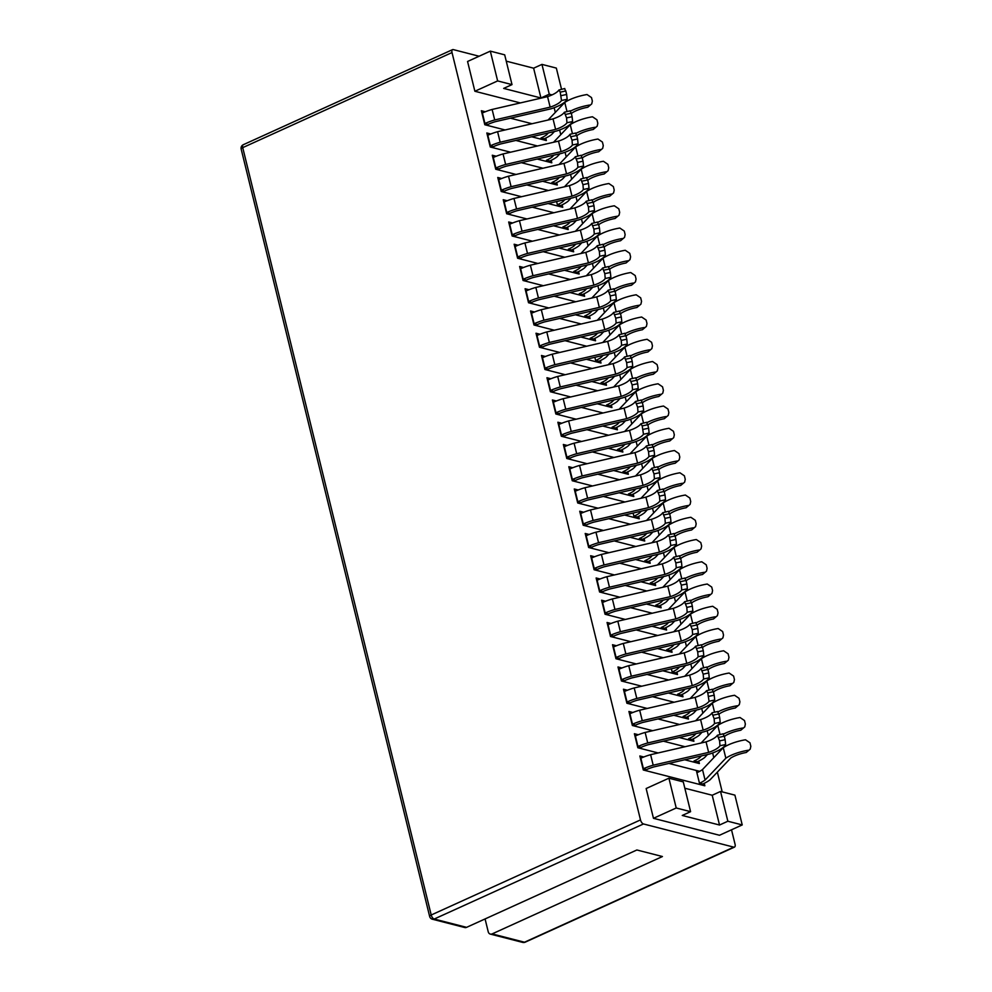 <?xml version="1.0" encoding="UTF-8"?>
<svg xmlns="http://www.w3.org/2000/svg" width="992" height="992" viewBox="0 0 992 992"><rect width="100%" height="100%" fill="white"/><g stroke="black" fill="none" stroke-linecap="round" stroke-linejoin="round"><path stroke-width="1.49" d="M479.111 56.234L453.282 49.6A3.807 1.835 65.6 0 0 452.563 49.637A3.807 1.835 65.6 0 0 452.017 52.551L640.497 819.913A3.807 1.835 65.6 0 0 643.486 823.968L733.77 847.143A3.807 1.835 65.6 0 0 734.489 847.094A3.807 1.835 65.6 0 0 735.047 844.18L731.513 829.796M485.076 918.939L488.225 931.786A3.807 3.1 -75.6 0 0 490.321 934.092A3.807 3.1 -75.6 0 0 492.119 933.906L662.433 856.53L636.876 849.983L466.575 927.346A3.807 3.1 104.4 0 1 464.764 927.532L432.4 919.224A3.807 3.1 -75.6 0 0 434.198 919.038L466.575 927.346M497.637 80.922L512.008 84.618L504.692 54.833L490.321 51.138L497.637 80.922L474.883 91.264L520.341 102.92M676.222 807.984L690.593 811.667L683.277 781.894L668.906 778.199L676.222 807.984L653.468 818.313L719.485 835.264L742.227 824.922L734.911 795.138L720.539 791.455L712.206 795.249L719.522 825.022L727.855 821.24L742.227 824.922M722.201 791.876L717.352 772.136M713.794 757.665L712.64 752.965M708.325 735.407L707.172 730.72M702.857 713.161L701.704 708.474M697.401 690.916L696.248 686.216M691.932 668.658L690.779 663.97M686.464 646.412L685.311 641.725M680.996 624.166L679.855 619.467M675.54 601.908L674.386 597.221M670.071 579.663L668.918 574.976M664.603 557.417L663.45 552.718M659.147 535.159L657.994 530.472M653.678 512.914L652.525 508.226M648.21 490.668L647.057 485.968M642.742 468.41L641.588 463.723M637.286 446.164L636.132 441.477M631.817 423.919L630.664 419.219M626.349 401.661L625.196 396.974M620.88 379.415L619.727 374.728M615.424 357.17L614.271 352.47M609.956 334.912L608.803 330.224M604.488 312.666L603.334 307.979M599.019 290.42L597.878 285.721M593.563 268.162L592.41 263.475M588.095 245.917L586.942 241.23M582.626 223.671L581.473 218.972M577.17 201.413L576.017 196.726M571.702 179.168L570.549 174.48M566.234 156.922L565.08 152.222M560.765 134.664L559.612 129.977M555.309 112.418L554.156 107.731M658.142 752.953L637.831 747.745L634.384 733.72L638.327 734.737M663.437 741.185L685.05 746.728M698.765 761.075L699.372 763.542L684.716 759.773M652.674 730.707L632.363 725.487L628.928 711.475L632.859 712.492M657.969 718.927L679.582 724.482M693.309 738.829L693.904 741.284L679.247 737.527M647.206 708.449L626.894 703.241L623.46 689.229L627.403 690.234M652.513 696.682L674.114 702.224M687.84 716.584L688.448 719.039L673.779 715.269M641.737 686.204L621.438 680.996L617.991 666.971L621.934 667.988M647.044 674.436L668.658 679.979M682.372 694.326L682.98 696.793L668.323 693.024M636.281 663.958L615.97 658.738L612.523 644.726L616.466 645.742M641.576 652.178L663.189 657.733M676.904 672.08L677.511 674.535L662.854 670.778M630.813 641.7L610.502 636.492L607.067 622.48L610.998 623.484M636.108 629.932L657.721 635.475M671.448 649.822L672.043 652.29L657.386 648.52M625.344 619.454L605.046 614.246L601.598 600.222L605.542 601.239M630.652 607.687L652.252 613.23M665.979 627.576L666.587 630.044L651.918 626.274M619.876 597.209L599.577 591.988L596.13 577.976L600.073 578.993M625.183 585.429L646.796 590.984M660.511 605.331L661.118 607.786L646.462 604.029M614.42 574.951L594.109 569.743L590.662 555.731L594.605 556.735M619.715 563.183L641.328 568.726M655.042 583.073L655.65 585.54L640.993 581.771M608.952 552.705L588.64 547.497L585.206 533.473L589.149 534.49M614.259 540.938L635.86 546.48M649.586 560.827L650.182 563.295L635.525 559.525M603.483 530.46L583.184 525.239L579.737 511.227L583.68 512.244M608.79 518.68L630.391 524.235M644.118 538.582L644.726 541.037L630.069 537.28M598.027 508.202L577.716 502.994L574.269 488.982L578.212 489.986M603.322 496.434L624.935 501.977M638.65 516.324L639.257 518.791L624.6 515.022M592.559 485.956L572.248 480.748L568.813 466.724L572.744 467.74M597.854 474.188L619.467 479.731M633.181 494.078L633.789 496.546L619.132 492.776M587.09 463.71L566.779 458.49L563.344 444.478L567.288 445.495M592.398 451.93L613.998 457.486M627.725 471.832L628.32 474.288L613.664 470.53M581.622 441.452L561.323 436.244L557.876 422.232L561.819 423.237M586.929 429.685L608.542 435.228M622.257 449.574L622.864 452.042L608.208 448.272M576.166 419.207L555.855 413.999L552.408 399.974L556.351 400.991M581.461 407.439L603.074 412.982M616.788 427.329L617.396 429.796L602.739 426.027M570.698 396.961L550.386 391.741L546.952 377.729L550.882 378.746M575.992 385.181L597.606 390.736M611.332 405.083L611.928 407.538L597.271 403.781M565.229 374.703L544.918 369.495L541.483 355.483L545.426 356.488M570.536 362.936L592.137 368.478M605.864 382.825L606.472 385.293L591.802 381.523M559.761 352.458L539.462 347.25L536.015 333.225L539.958 334.242M565.068 340.69L586.681 346.233M600.396 360.58L601.003 363.047L586.346 359.278M554.305 330.212L533.994 324.992L530.546 310.98L534.49 311.996M559.6 318.432L581.213 323.987M594.927 338.334L595.535 340.789L580.878 337.032M548.836 307.954L528.525 302.746L525.09 288.734L529.034 289.738M554.131 296.186L575.744 301.729M589.471 316.076L590.066 318.544L575.41 314.774M543.368 285.708L523.069 280.5L519.622 266.476L523.565 267.493M548.675 273.941L570.276 279.484M584.003 293.83L584.61 296.298L569.941 292.528M537.9 263.463L517.601 258.242L514.154 244.23L518.097 245.247M543.207 251.683L564.82 257.238M578.534 271.585L579.142 274.04L564.485 270.283M532.444 241.205L512.132 235.997L508.685 221.985L512.628 222.989M537.738 229.437L559.352 234.98M573.066 249.327L573.674 251.794L559.017 248.025M526.975 218.959L506.664 213.751L503.229 199.727L507.172 200.744M532.282 207.192L553.883 212.734M567.61 227.081L568.205 229.549L553.548 225.779M521.507 196.714L501.208 191.493L497.761 177.481L501.704 178.498M526.814 184.934L548.427 190.489M562.142 204.836L562.749 207.291L548.092 203.534M516.051 174.456L495.74 169.248L492.292 155.236L496.236 156.24M521.346 162.688L542.959 168.231M556.673 182.578L557.281 185.045L542.624 181.276M510.582 152.21L490.271 147.002L486.836 132.978L490.767 133.994M515.877 140.442L537.49 145.985M551.217 160.332L551.812 162.8L537.156 159.03M505.114 129.964L484.803 124.744L481.368 110.732L485.311 111.749M510.421 118.184L532.022 123.74M545.749 138.086L546.356 140.542L531.687 136.784M704.233 783.333L704.841 785.788L643.3 769.99L639.852 755.978L643.796 756.983M668.906 763.431L699.695 771.342M668.906 778.199L646.152 788.528L653.468 818.313M490.321 51.138L467.567 61.479L474.883 91.264M561.522 89.23L556.338 68.088L541.954 64.393L533.622 68.188L540.938 97.972L549.27 94.178L552.048 94.885M506.242 61.157L533.622 68.188M540.938 97.972L503.663 88.4L512.008 84.618M719.522 825.022L682.248 815.461L690.593 811.667M684.827 788.218L712.206 795.249M541.954 64.393L549.27 94.178M727.855 821.24L720.539 791.455M719.981 745.748L719.584 740.9L725.14 739.71L725.636 744.533L719.981 745.748A17.682 5.605 -13.8 0 1 708.635 752.382L653.195 765.204A25.78 8.184 166.2 0 0 643.424 768.75L640.324 756.09M708.635 752.382L706.056 741.867L650.616 754.689A25.78 8.184 166.2 0 0 640.844 758.235M719.584 740.9L717.402 735.233A17.682 5.605 -13.8 0 1 706.056 741.867M723.28 733.77L717.402 735.233M653.195 765.204L650.616 754.689M725.636 744.533A23.386 7.415 -13.8 0 1 709.565 754.032L653.852 766.915A20.076 6.374 166.2 0 0 646.486 769.631L643.436 768.75L643.771 770.114M725.14 739.71L724.272 736.2L718.716 737.403M723.056 734.018L724.272 736.2M646.796 770.883L646.486 769.631M714.513 723.49L714.116 718.654L719.671 717.464L720.18 722.275L714.513 723.49A17.682 5.605 -13.8 0 1 703.167 730.137L647.726 742.958A25.78 8.184 166.2 0 0 637.955 746.505L634.855 733.844M703.167 730.137L700.588 719.622L645.147 732.443A25.78 8.184 166.2 0 0 635.376 735.99M714.116 718.654L711.934 712.988A17.682 5.605 -13.8 0 1 700.588 719.622M647.726 742.958L645.147 732.443M720.18 722.275A23.386 7.415 -13.8 0 1 704.097 731.774L648.384 744.657A20.076 6.374 166.2 0 0 641.018 747.385L637.968 746.505L638.302 747.856M719.671 717.464L718.816 713.955L713.248 715.145M717.588 711.772L718.816 713.955M641.328 748.638L641.018 747.385M746.244 752.482L750.225 749.134L746.244 752.482A17.682 5.605 166.2 0 0 730.732 758.049L710.061 779.799A25.78 8.184 -13.8 0 1 702.807 783.99L699.484 783.234A20.076 6.374 -13.8 0 0 705.076 780.059L702.497 769.556A20.076 6.374 -13.8 0 1 696.892 772.718L699.484 783.234M750.225 749.134L750.832 746.306L749.977 742.797L745.513 739.784A23.386 7.415 166.2 0 0 723.267 747.695L725.846 758.198L705.076 780.059M723.267 747.695L702.497 769.556M748.092 750.287A23.386 7.415 166.2 0 0 725.846 758.198M702.807 783.99L703.142 785.354M696.334 770.474L699.782 784.486M707.494 754.503L704.605 757.553A25.78 8.184 -13.8 0 1 697.351 761.744L694.016 760.988A20.076 6.374 -13.8 0 0 699.62 757.814L699.273 756.412M740.788 730.236L744.769 726.888L740.788 730.236A17.682 5.605 166.2 0 0 725.264 735.804L724.396 736.709M694.313 762.24L694.016 760.988M701.418 755.904L699.62 757.814M744.769 726.888L745.364 724.048L744.508 720.552L740.044 717.526A23.386 7.415 166.2 0 0 717.799 725.437L720.018 734.464M717.799 725.437L701.108 743.008M742.624 728.041A23.386 7.415 166.2 0 0 723.602 734.055M697.339 761.744L697.674 763.096M702.038 732.257L699.137 735.308A25.78 8.184 -13.8 0 1 691.883 739.499L688.547 738.742A20.076 6.374 -13.8 0 0 694.152 735.568L693.805 734.154M735.32 707.99L739.3 704.63L735.32 707.99A17.682 5.605 166.2 0 0 719.795 713.558L718.94 714.463M688.845 739.995L688.547 738.742M695.962 733.658L694.152 735.568M739.3 704.63L739.908 701.803L739.04 698.306L734.576 695.28A23.386 7.415 166.2 0 0 712.33 703.192L714.55 712.219M712.33 703.192L695.64 720.762M737.168 705.796A23.386 7.415 166.2 0 0 718.134 711.797M691.87 739.486L692.205 740.85M709.057 701.245A17.682 5.605 -13.8 0 1 697.698 707.879L642.258 720.7A25.78 8.184 166.2 0 0 632.499 724.247L635.55 725.14A20.076 6.374 166.2 0 1 642.915 722.412L698.641 709.528A23.386 7.415 -13.8 0 0 714.711 700.03L709.057 701.245L707.792 692.9L706.465 690.73A17.682 5.605 -13.8 0 1 695.119 697.376L639.679 710.198A25.78 8.184 166.2 0 0 629.908 713.744L629.399 711.599M632.499 724.247L629.908 713.744M697.698 707.879L695.119 697.376M712.355 689.266L706.465 690.73M642.258 720.7L639.679 710.198M708.648 696.396L714.203 695.206L713.347 691.709L707.792 692.9M714.203 695.206L714.711 700.03M712.132 689.514L713.347 691.709M632.834 725.611L632.499 724.259M635.86 726.392L635.562 725.127M696.57 709.999L693.668 713.05A25.78 8.184 -13.8 0 1 686.414 717.241L683.079 716.484A20.076 6.374 -13.8 0 0 688.684 713.31L688.336 711.909M729.852 685.732L733.832 682.384L729.852 685.732A17.682 5.605 166.2 0 0 714.327 691.3L713.471 692.205M683.389 717.737L683.079 716.484M690.494 711.413L688.684 713.31M733.832 682.384L734.44 679.557L733.584 676.048L729.12 673.035A23.386 7.415 166.2 0 0 706.862 680.946L709.082 689.973M706.862 680.946L690.172 698.517M731.699 683.538A23.386 7.415 166.2 0 0 712.678 689.552M686.402 717.241L686.737 718.605M703.588 678.999L703.179 674.151L708.747 672.96L709.243 677.784L703.588 678.999A17.682 5.605 -13.8 0 1 692.242 685.633L636.802 698.455A25.78 8.184 166.2 0 0 627.031 702.001L623.931 689.341M692.242 685.633L689.651 675.118L634.21 687.94A25.78 8.184 166.2 0 0 624.452 691.486M703.179 674.151L701.009 668.484A17.682 5.605 -13.8 0 1 689.651 675.118M706.887 667.021L701.009 668.484M636.802 698.455L634.21 687.94M709.243 677.784A23.386 7.415 -13.8 0 1 693.172 687.282L637.459 700.166A20.076 6.374 166.2 0 0 630.081 702.882L627.031 702.001L627.366 703.365M708.747 672.96L707.879 669.451L702.324 670.654M706.664 667.269L707.879 669.451M630.404 704.134L630.094 702.882M691.102 687.754L688.212 690.804A25.78 8.184 -13.8 0 1 680.946 694.995L677.623 694.239A20.076 6.374 -13.8 0 0 683.215 691.064L682.88 689.663M724.383 663.487L728.364 660.139L724.383 663.487A17.682 5.605 166.2 0 0 708.871 669.054L708.003 669.96M677.92 695.491L677.623 694.239M685.026 689.155L683.215 691.064M728.364 660.139L728.971 657.299L728.116 653.802L723.652 650.777A23.386 7.415 166.2 0 0 701.406 658.688L703.613 667.715M701.406 658.688L684.716 676.259M726.231 661.292A23.386 7.415 166.2 0 0 707.209 667.306M680.946 694.995L681.281 696.347M698.12 656.741L697.723 651.905L703.278 650.715L703.787 655.526L698.12 656.741A17.682 5.605 -13.8 0 1 686.774 663.388L631.334 676.209A25.78 8.184 166.2 0 0 621.562 679.756L618.462 667.095M686.774 663.388L684.195 652.872L628.754 665.694A25.78 8.184 166.2 0 0 618.983 669.24M697.723 651.905L695.541 646.238A17.682 5.605 -13.8 0 1 684.195 652.872M701.418 644.763L695.541 646.238M631.334 676.209L628.754 665.694M703.787 655.526A23.386 7.415 -13.8 0 1 687.704 665.024L631.991 677.908A20.076 6.374 166.2 0 0 624.625 680.636L621.575 679.756L621.91 681.107M703.278 650.715L702.41 647.206L696.855 648.396M701.195 645.023L702.41 647.206M624.935 681.888L624.625 680.636M685.633 665.508L682.744 668.558A25.78 8.184 -13.8 0 1 675.49 672.75L672.154 671.993A20.076 6.374 -13.8 0 0 677.759 668.819L677.412 667.405M718.927 641.241L722.908 637.881L718.927 641.241A17.682 5.605 166.2 0 0 703.402 646.809L702.534 647.714M671.373 668.806L672.154 671.993M679.57 666.909L677.759 668.819M722.908 637.881L723.515 635.054L722.647 631.557L718.183 628.531A23.386 7.415 166.2 0 0 695.938 636.442L698.157 645.47M695.938 636.442L679.247 654.013M720.762 639.046A23.386 7.415 166.2 0 0 701.741 645.048M675.478 672.737L675.812 674.101M671.361 668.806L672.452 673.246M625.865 653.951A25.78 8.184 166.2 0 0 616.094 657.498L613.515 646.995A25.78 8.184 166.2 0 1 623.286 643.448L678.726 630.627L681.306 641.13L625.865 653.951L623.286 643.448M692.255 629.647L697.81 628.457L698.318 633.28L692.652 634.496L692.255 629.647L690.072 623.98A17.682 5.605 -13.8 0 1 678.726 630.627M695.962 622.517L690.072 623.98M692.652 634.496A17.682 5.605 -13.8 0 1 681.306 641.13M698.318 633.28A23.386 7.415 -13.8 0 1 682.236 642.779L626.522 655.662A20.076 6.374 166.2 0 0 619.157 658.39L616.106 657.498L616.441 658.862M697.81 628.457L696.954 624.96L691.387 626.15M695.739 622.765L696.954 624.96M613.527 646.982L612.994 644.85M619.467 659.643L619.157 658.378M680.177 643.25L677.276 646.3A25.78 8.184 -13.8 0 1 670.022 650.492L666.686 649.735A20.076 6.374 -13.8 0 0 672.291 646.561L671.944 645.16M713.459 618.983L717.439 615.635L713.459 618.983A17.682 5.605 166.2 0 0 697.934 624.551L697.078 625.456M666.996 650.988L666.686 649.735M674.101 644.664L672.291 646.561M717.439 615.635L718.047 612.808L717.179 609.299L712.715 606.286A23.386 7.415 166.2 0 0 690.469 614.197L692.689 623.224M690.469 614.197L673.779 631.768M715.306 616.788A23.386 7.415 166.2 0 0 696.272 622.802M670.009 650.492L670.344 651.856M687.196 612.25L686.786 607.402L692.342 606.211L692.85 611.035L687.196 612.25A17.682 5.605 -13.8 0 1 675.837 618.884L620.397 631.706A25.78 8.184 166.2 0 0 610.638 635.252L607.538 622.592M675.837 618.884L673.258 608.369L617.818 621.19A25.78 8.184 166.2 0 0 608.046 624.737M686.786 607.402L684.604 601.735A17.682 5.605 -13.8 0 1 673.258 608.369M690.494 600.272L684.604 601.735M620.397 631.706L617.818 621.19M692.85 611.035A23.386 7.415 -13.8 0 1 676.78 620.533L621.066 633.417A20.076 6.374 166.2 0 0 613.688 636.132L610.638 635.252L610.973 636.616M692.342 606.211L691.486 602.702L685.931 603.905M690.271 600.52L691.486 602.702M614.011 637.385L613.701 636.132M674.709 621.004L671.807 624.055A25.78 8.184 -13.8 0 1 664.553 628.246L661.218 627.49A20.076 6.374 -13.8 0 0 666.822 624.315L666.475 622.914M707.99 596.738L711.971 593.39L707.99 596.738A17.682 5.605 166.2 0 0 692.478 602.305L691.61 603.21M661.528 628.742L661.218 627.49M668.633 622.406L666.822 624.315M711.971 593.39L712.578 590.55L711.723 587.053L707.259 584.028A23.386 7.415 166.2 0 0 685.001 591.939L687.22 600.966M685.001 591.939L668.31 609.51M709.838 594.543A23.386 7.415 166.2 0 0 690.816 600.557M664.553 628.246L664.876 629.598M681.727 589.992L681.318 585.156L686.886 583.966L687.382 588.777L681.727 589.992A17.682 5.605 -13.8 0 1 670.381 596.638L614.941 609.46A25.78 8.184 166.2 0 0 605.17 613.006L602.07 600.346M670.381 596.638L667.79 586.123L612.362 598.945A25.78 8.184 166.2 0 0 602.59 602.491M681.318 585.156L679.148 579.489A17.682 5.605 -13.8 0 1 667.79 586.123M685.026 578.014L679.148 579.489M614.941 609.46L612.362 598.945M687.382 588.777A23.386 7.415 -13.8 0 1 671.311 598.275L615.598 611.159A20.076 6.374 166.2 0 0 608.22 613.887L605.182 613.006L605.504 614.358M686.886 583.966L686.018 580.456L680.462 581.647M684.802 578.274L686.018 580.456M608.542 615.139L608.232 613.887M669.24 598.759L666.351 601.809A25.78 8.184 -13.8 0 1 659.097 606L655.762 605.244A20.076 6.374 -13.8 0 0 661.366 602.07L661.019 600.656M702.522 574.492L706.515 571.132L702.522 574.492A17.682 5.605 166.2 0 0 687.01 580.06L686.142 580.965M656.059 606.496L655.762 605.244M663.164 600.16L661.366 602.07M706.515 571.132L707.11 568.304L706.254 564.808L701.79 561.782A23.386 7.415 166.2 0 0 679.545 569.693L681.764 578.72M679.545 569.693L662.854 587.264M704.37 572.297A23.386 7.415 166.2 0 0 685.348 578.299M659.085 605.988L659.42 607.352M663.784 576.501L660.883 579.551A25.78 8.184 -13.8 0 1 653.629 583.742L650.293 582.986A20.076 6.374 -13.8 0 0 655.898 579.812L655.551 578.41M697.066 552.234L701.046 548.886L697.066 552.234A17.682 5.605 166.2 0 0 681.541 557.802L680.686 558.707M650.591 584.238L650.293 582.986M657.708 577.914L655.898 579.812M701.046 548.886L701.654 546.059L700.786 542.55L696.322 539.536A23.386 7.415 166.2 0 0 674.076 547.448L676.296 556.475M674.076 547.448L657.386 565.018M698.901 550.039A23.386 7.415 166.2 0 0 679.88 556.053M653.616 583.742L653.951 585.106M676.259 567.746L675.862 562.898L681.417 561.708L681.926 566.531L676.259 567.746A17.682 5.605 -13.8 0 1 664.913 574.38L609.472 587.202A25.78 8.184 166.2 0 0 599.701 590.748L596.601 578.1M664.913 574.38L662.334 563.878L606.893 576.699A25.78 8.184 166.2 0 0 597.122 580.246M675.862 562.898L673.68 557.231A17.682 5.605 -13.8 0 1 662.334 563.878M679.557 555.768L673.68 557.231M609.472 587.202L606.893 576.699M681.926 566.531A23.386 7.415 -13.8 0 1 665.843 576.03L610.13 588.913A20.076 6.374 166.2 0 0 602.764 591.629L599.714 590.748L600.048 592.112M681.417 561.708L680.562 558.211L674.994 559.401M679.334 556.016L680.562 558.211M603.074 592.894L602.764 591.629M670.803 545.501A17.682 5.605 -13.8 0 1 659.444 552.135L604.004 564.956A25.78 8.184 166.2 0 0 594.233 568.503L597.296 569.383A20.076 6.374 166.2 0 1 604.661 566.668L660.387 553.784A23.386 7.415 -13.8 0 0 676.457 544.286L670.803 545.501L669.538 537.156L668.211 534.986A17.682 5.605 -13.8 0 1 656.865 541.62L601.425 554.441A25.78 8.184 166.2 0 0 591.654 557.988L591.133 555.842M594.233 568.503L591.654 557.988M659.444 552.135L656.865 541.62M674.101 533.522L668.211 534.986M604.004 564.956L601.425 554.441M670.394 540.652L675.949 539.462L675.093 535.953L669.538 537.156M675.949 539.462L676.457 544.286M673.878 533.77L675.093 535.953M594.58 569.867L594.245 568.503M597.606 570.636L597.296 569.383M658.316 554.255L655.414 557.306A25.78 8.184 -13.8 0 1 648.16 561.497L644.825 560.74A20.076 6.374 -13.8 0 0 650.43 557.566L650.082 556.165M691.598 529.988L695.578 526.64L691.598 529.988A17.682 5.605 166.2 0 0 676.073 535.556L675.217 536.461M645.135 561.993L644.825 560.74M652.24 555.656L650.43 557.566M695.578 526.64L696.186 523.801L695.318 520.304L690.866 517.278A23.386 7.415 166.2 0 0 668.608 525.19L670.828 534.217M668.608 525.19L651.918 542.76M693.445 527.794A23.386 7.415 166.2 0 0 674.424 533.808M648.148 561.497L648.483 562.848M665.334 523.243L664.925 518.407L670.48 517.216L670.989 522.028L665.334 523.243A17.682 5.605 -13.8 0 1 653.976 529.889L598.548 542.711A25.78 8.184 166.2 0 0 588.777 546.257L585.677 533.597M653.976 529.889L651.397 519.374L595.956 532.196A25.78 8.184 166.2 0 0 586.185 535.742M664.925 518.407L662.755 512.728A17.682 5.605 -13.8 0 1 651.397 519.374M668.633 511.264L662.755 512.728M598.548 542.711L595.956 532.196M670.989 522.028A23.386 7.415 -13.8 0 1 654.918 531.526L599.205 544.41A20.076 6.374 166.2 0 0 591.827 547.138L588.777 546.257L589.112 547.609M670.48 517.216L669.625 513.707L664.07 514.898M668.41 511.512L669.625 513.707M592.15 548.39L591.84 547.138M652.848 532.01L649.946 535.06A25.78 8.184 -13.8 0 1 642.692 539.251L639.369 538.495A20.076 6.374 -13.8 0 0 644.961 535.32L644.614 533.907M686.129 507.743L690.11 504.382L686.129 507.743A17.682 5.605 166.2 0 0 670.617 513.31L669.749 514.216M639.666 539.747L639.369 538.495M646.772 533.411L644.961 535.32M690.11 504.382L690.717 501.555L689.862 498.058L685.398 495.033A23.386 7.415 166.2 0 0 663.152 502.944L665.359 511.971M663.152 502.944L646.462 520.515M687.977 505.548A23.386 7.415 166.2 0 0 668.955 511.55M642.692 539.239L643.027 540.603M659.866 500.997L659.457 496.149L665.024 494.958L665.52 499.782L659.866 500.997A17.682 5.605 -13.8 0 1 648.52 507.631L593.08 520.453A25.78 8.184 166.2 0 0 583.308 523.999L580.208 511.351M648.52 507.631L645.941 497.128L590.5 509.95A25.78 8.184 166.2 0 0 580.729 513.496M659.457 496.149L657.287 490.482A17.682 5.605 -13.8 0 1 645.941 497.128M663.164 489.019L657.287 490.482M593.08 520.453L590.5 509.95M665.52 499.782A23.386 7.415 -13.8 0 1 649.45 509.28L593.737 522.164A20.076 6.374 166.2 0 0 586.371 524.88L583.321 523.999L583.656 525.363M665.024 494.958L664.156 491.462L658.601 492.652M662.941 489.267L664.156 491.462M586.681 526.144L586.371 524.88M647.379 509.752L644.49 512.802A25.78 8.184 -13.8 0 1 637.236 516.993L633.9 516.237A20.076 6.374 -13.8 0 0 639.505 513.062L639.158 511.661M680.661 485.485L684.654 482.137L680.661 485.485A17.682 5.605 166.2 0 0 665.148 491.052L664.28 491.958M633.119 513.062L633.9 516.237M641.303 511.165L639.505 513.062M684.654 482.137L685.249 479.31L684.393 475.8L679.929 472.787A23.386 7.415 166.2 0 0 657.684 480.698L659.903 489.726M657.684 480.698L640.993 498.269M682.508 483.29A23.386 7.415 166.2 0 0 663.487 489.304M637.224 516.993L637.558 518.357M633.107 513.062L634.198 517.489M587.611 498.207A25.78 8.184 166.2 0 0 577.84 501.754L575.261 491.238A25.78 8.184 166.2 0 1 585.032 487.692L640.472 474.87L643.052 485.386L587.611 498.207L585.032 487.692M654.001 473.903L659.556 472.713L660.064 477.536L654.398 478.752L654.001 473.903L651.818 468.236A17.682 5.605 -13.8 0 1 640.472 474.87M657.696 466.773L651.818 468.236M654.398 478.752A17.682 5.605 -13.8 0 1 643.052 485.386M660.064 477.536A23.386 7.415 -13.8 0 1 643.982 487.035L588.268 499.918A20.076 6.374 166.2 0 0 580.903 502.634L577.852 501.754L578.187 503.118M659.556 472.713L658.7 469.204L653.133 470.406M657.473 467.021L658.7 469.204M575.273 491.238L574.74 489.093M581.213 503.886L580.903 502.634M636.455 465.26L633.553 468.311A25.78 8.184 -13.8 0 1 626.299 472.502L622.964 471.746A20.076 6.374 -13.8 0 0 628.568 468.571L628.221 467.158M669.736 440.994L673.717 437.633L669.736 440.994A17.682 5.605 166.2 0 0 654.212 446.561L653.356 447.466M623.274 472.998L622.964 471.746M630.379 466.662L628.568 468.571M673.717 437.633L674.324 434.806L673.469 431.309L669.005 428.284A23.386 7.415 166.2 0 0 646.747 436.195L648.966 445.222M646.747 436.195L630.056 453.766M671.584 438.799A23.386 7.415 166.2 0 0 652.562 444.8M626.287 472.49L626.622 473.854M641.923 487.506L639.022 490.556A25.78 8.184 -13.8 0 1 631.768 494.748L628.432 493.991A20.076 6.374 -13.8 0 0 634.037 490.817L633.69 489.416M675.205 463.239L679.185 459.891L675.205 463.239A17.682 5.605 166.2 0 0 659.68 468.807L658.824 469.712M628.73 495.244L628.432 493.991M635.847 488.907L634.037 490.817M679.185 459.891L679.793 457.052L678.925 453.555L674.461 450.529A23.386 7.415 166.2 0 0 652.215 458.44L654.435 467.468M652.215 458.44L635.525 476.011M677.052 461.044A23.386 7.415 166.2 0 0 658.018 467.058M631.755 494.748L632.09 496.099M576.687 453.704A25.78 8.184 166.2 0 0 566.916 457.25L564.336 446.747A25.78 8.184 166.2 0 1 574.095 443.201L629.536 430.379L632.127 440.882L576.687 453.704L574.095 443.201M643.064 429.4L648.632 428.209L649.128 433.033L643.473 434.248L642.208 425.903L640.894 423.733A17.682 5.605 -13.8 0 1 629.536 430.379M646.772 422.27L640.894 423.733M643.473 434.248A17.682 5.605 -13.8 0 1 632.127 440.882M649.128 433.033A23.386 7.415 -13.8 0 1 633.057 442.531L577.344 455.415A20.076 6.374 166.2 0 0 569.966 458.13L566.916 457.25L567.25 458.614M648.632 428.209L647.764 424.712L642.208 425.903M646.548 422.518L647.764 424.712M564.336 446.735L563.816 444.602M570.288 459.395L569.978 458.13M648.942 456.494L648.532 451.658L654.088 450.467L654.596 455.278L648.942 456.494A17.682 5.605 -13.8 0 1 637.583 463.14L582.143 475.962A25.78 8.184 166.2 0 0 572.384 479.508L569.272 466.848M637.583 463.14L635.004 452.625L579.564 465.446A25.78 8.184 166.2 0 0 569.792 468.993M648.532 451.658L646.35 445.978A17.682 5.605 -13.8 0 1 635.004 452.625M652.24 444.515L646.35 445.978M582.143 475.962L579.564 465.446M654.596 455.278A23.386 7.415 -13.8 0 1 638.526 464.777L582.8 477.66A20.076 6.374 166.2 0 0 575.434 480.388L572.384 479.508L572.719 480.86M654.088 450.467L653.232 446.958L647.677 448.148M652.017 444.763L653.232 446.958M575.744 481.641L575.434 480.388M630.986 443.002L628.097 446.053A25.78 8.184 -13.8 0 1 620.831 450.244L617.508 449.488A20.076 6.374 -13.8 0 0 623.1 446.313L622.765 444.912M664.268 418.736L668.248 415.388L664.268 418.736A17.682 5.605 166.2 0 0 648.756 424.303L647.888 425.208M617.805 450.74L617.508 449.488M624.91 444.416L623.1 446.313M668.248 415.388L668.856 412.56L668 409.051L663.536 406.038A23.386 7.415 166.2 0 0 641.291 413.949L643.498 422.976M641.291 413.949L624.6 431.52M666.116 416.541A23.386 7.415 166.2 0 0 647.094 422.555M620.831 450.244L621.166 451.608M638.005 412.002L637.608 407.154L643.163 405.964L643.659 410.787L638.005 412.002A17.682 5.605 -13.8 0 1 626.659 418.636L571.218 431.458A25.78 8.184 166.2 0 0 561.447 435.004L558.347 422.344M626.659 418.636L624.08 408.121L568.639 420.943A25.78 8.184 166.2 0 0 558.868 424.489M637.608 407.154L635.426 401.487A17.682 5.605 -13.8 0 1 624.08 408.121M641.303 400.024L635.426 401.487M571.218 431.458L568.639 420.943M643.659 410.787A23.386 7.415 -13.8 0 1 627.589 420.273L571.876 433.169A20.076 6.374 166.2 0 0 564.51 435.885L561.46 435.004L561.794 436.368M643.163 405.964L642.295 402.454L636.74 403.657M641.08 400.272L642.295 402.454M564.82 437.137L564.51 435.885M625.518 420.757L622.629 423.807A25.78 8.184 -13.8 0 1 615.375 427.998L612.039 427.242A20.076 6.374 -13.8 0 0 617.644 424.068L617.297 422.666M658.812 396.49L662.792 393.142L658.812 396.49A17.682 5.605 166.2 0 0 643.287 402.058L642.419 402.963M612.337 428.494L612.039 427.242M619.442 422.158L617.644 424.068M662.792 393.142L663.388 390.302L662.532 386.806L658.068 383.78A23.386 7.415 166.2 0 0 635.822 391.691L638.042 400.718M635.822 391.691L619.132 409.262M660.647 394.295A23.386 7.415 166.2 0 0 641.626 400.309M615.362 427.998L615.697 429.35M620.062 398.511L617.16 401.562A25.78 8.184 -13.8 0 1 609.906 405.753L606.571 404.996A20.076 6.374 -13.8 0 0 612.176 401.822L611.828 400.408M653.344 374.244L657.324 370.884L653.344 374.244A17.682 5.605 166.2 0 0 637.819 379.812L636.963 380.717M606.868 406.249L606.571 404.996M613.986 399.912L612.176 401.822M657.324 370.884L657.932 368.057L657.064 364.56L652.6 361.534A23.386 7.415 166.2 0 0 630.354 369.446L632.574 378.473M630.354 369.446L613.664 387.016M655.191 372.05A23.386 7.415 166.2 0 0 636.157 378.051M609.894 405.74L610.229 407.104M632.536 389.744A17.682 5.605 -13.8 0 1 621.19 396.391L565.75 409.212A25.78 8.184 166.2 0 0 555.979 412.759L559.042 413.639A20.076 6.374 166.2 0 1 566.407 410.911L622.12 398.028A23.386 7.415 -13.8 0 0 638.203 388.529L632.536 389.744L632.14 384.908L629.957 379.229A17.682 5.605 -13.8 0 1 618.611 385.876L563.171 398.697A25.78 8.184 166.2 0 0 553.4 402.244L552.879 400.098M555.979 412.759L553.4 402.244M621.19 396.391L618.611 385.876M565.75 409.212L563.171 398.697M632.14 384.908L637.695 383.718L636.839 380.209L631.272 381.399M637.695 383.718L638.203 388.529M635.624 378.014L636.839 380.209M556.326 414.11L555.991 412.759M559.352 414.892L559.042 413.639M627.08 367.499L626.671 362.65L632.226 361.46L632.735 366.284L627.08 367.499A17.682 5.605 -13.8 0 1 615.722 374.133L560.282 386.954A25.78 8.184 166.2 0 0 550.523 390.501L547.423 377.853M615.722 374.133L613.143 363.63L557.702 376.452A25.78 8.184 166.2 0 0 547.931 379.998M626.671 362.65L624.489 356.984A17.682 5.605 -13.8 0 1 613.143 363.63M630.379 355.52L624.489 356.984M560.282 386.954L557.702 376.452M632.735 366.284A23.386 7.415 -13.8 0 1 616.664 375.782L560.951 388.666A20.076 6.374 166.2 0 0 553.573 391.381L550.523 390.501L550.858 391.865M632.226 361.46L631.371 357.963L625.816 359.154M630.156 355.768L631.371 357.963M553.883 392.646L553.586 391.381M614.594 376.253L611.692 379.304A25.78 8.184 -13.8 0 1 604.438 383.495L601.102 382.738A20.076 6.374 -13.8 0 0 606.707 379.564L606.36 378.163M647.875 351.986L651.856 348.638L647.875 351.986A17.682 5.605 166.2 0 0 632.35 357.554L631.495 358.459M601.412 383.991L601.102 382.738M608.518 377.667L606.707 379.564M651.856 348.638L652.463 345.811L651.608 342.302L647.144 339.289A23.386 7.415 166.2 0 0 624.886 347.2L627.105 356.227M624.886 347.2L608.195 364.771M649.723 349.792A23.386 7.415 166.2 0 0 630.701 355.806M604.426 383.495L604.76 384.859M609.125 354.008L606.236 357.058A25.78 8.184 -13.8 0 1 598.97 361.249L595.646 360.493A20.076 6.374 -13.8 0 0 601.239 357.318L600.904 355.917M642.407 329.741L646.4 326.393L642.407 329.741A17.682 5.605 166.2 0 0 626.894 335.308L626.026 336.214M594.865 357.306L595.646 360.493M603.049 355.409L601.239 357.318M646.4 326.393L646.995 323.553L646.139 320.056L641.675 317.031A23.386 7.415 166.2 0 0 619.43 324.942L621.637 333.969M619.43 324.942L602.739 342.513M644.254 327.546A23.386 7.415 166.2 0 0 625.233 333.56M598.97 361.249L599.304 362.601M594.853 357.306L595.944 361.745M621.612 345.253L621.203 340.405L626.77 339.214L627.266 344.038L621.612 345.253A17.682 5.605 -13.8 0 1 610.266 351.887L554.826 364.709A25.78 8.184 166.2 0 0 545.054 368.255L541.954 355.595M610.266 351.887L607.674 341.372L552.234 354.194A25.78 8.184 166.2 0 0 542.475 357.74M621.203 340.405L619.033 334.738A17.682 5.605 -13.8 0 1 607.674 341.372M624.91 333.275L619.033 334.738M554.826 364.709L552.234 354.194M627.266 344.038A23.386 7.415 -13.8 0 1 611.196 353.524L555.483 366.42A20.076 6.374 166.2 0 0 548.105 369.136L545.067 368.255L545.389 369.619M626.77 339.214L625.902 335.705L620.347 336.908M624.687 333.523L625.902 335.705M548.427 370.388L548.117 369.136M616.144 322.995L615.747 318.159L621.302 316.969L621.81 321.78L616.144 322.995A17.682 5.605 -13.8 0 1 604.798 329.642L549.357 342.463A25.78 8.184 166.2 0 0 539.586 346.01L536.486 333.349M604.798 329.642L602.218 319.126L546.778 331.948A25.78 8.184 166.2 0 0 537.007 335.494M615.747 318.159L613.564 312.48A17.682 5.605 -13.8 0 1 602.218 319.126M619.442 311.017L613.564 312.48M549.357 342.463L546.778 331.948M621.81 321.78A23.386 7.415 -13.8 0 1 605.728 331.278L550.014 344.162A20.076 6.374 166.2 0 0 542.649 346.89L539.598 346.01L539.933 347.361M621.302 316.969L620.434 313.46L614.879 314.65M619.219 311.265L620.434 313.46M542.959 348.142L542.649 346.89M603.669 331.762L600.768 334.812A25.78 8.184 -13.8 0 1 593.514 339.004L590.178 338.247A20.076 6.374 -13.8 0 0 595.783 335.073L595.436 333.659M636.951 307.495L640.931 304.135L636.951 307.495A17.682 5.605 166.2 0 0 621.426 313.063L620.57 313.968M590.476 339.5L590.178 338.247M597.593 333.163L595.783 335.073M640.931 304.135L641.539 301.308L640.671 297.811L636.207 294.785A23.386 7.415 166.2 0 0 613.961 302.696L616.181 311.724M613.961 302.696L597.271 320.267M638.786 305.3A23.386 7.415 166.2 0 0 619.764 311.302M593.501 338.991L593.836 340.355M592.732 287.258L589.831 290.309A25.78 8.184 -13.8 0 1 582.577 294.5L579.241 293.744A20.076 6.374 -13.8 0 0 584.846 290.569L584.499 289.168M626.014 262.992L629.994 259.644L626.014 262.992A17.682 5.605 166.2 0 0 610.502 268.559L609.634 269.464M579.551 294.996L579.241 293.744M586.656 288.66L584.846 290.569M629.994 259.644L630.602 256.804L629.746 253.307L625.282 250.282A23.386 7.415 166.2 0 0 603.037 258.193L605.244 267.22M603.037 258.193L586.334 275.764M627.862 260.797A23.386 7.415 166.2 0 0 608.84 266.811M582.577 294.5L582.899 295.852M598.201 309.504L595.299 312.554A25.78 8.184 -13.8 0 1 588.045 316.746L584.71 315.989A20.076 6.374 -13.8 0 0 590.314 312.815L589.967 311.414M631.482 285.237L635.463 281.889L631.482 285.237A17.682 5.605 166.2 0 0 615.958 290.805L615.102 291.71M585.02 317.242L584.71 315.989M592.125 310.918L590.314 312.815M635.463 281.889L636.07 279.062L635.202 275.553L630.738 272.54A23.386 7.415 166.2 0 0 608.493 280.451L610.712 289.478M608.493 280.451L591.802 298.022M633.33 283.042A23.386 7.415 166.2 0 0 614.296 289.056M588.033 316.746L588.368 318.11M587.264 265.013L584.375 268.063A25.78 8.184 -13.8 0 1 577.121 272.254L573.785 271.486A20.076 6.374 -13.8 0 0 579.39 268.324L579.043 266.91M620.546 240.746L624.538 237.386L620.546 240.746A17.682 5.605 166.2 0 0 605.033 246.314L604.165 247.219M574.083 272.75L573.785 271.486M581.188 266.414L579.39 268.324M624.538 237.386L625.134 234.558L624.278 231.062L619.814 228.036A23.386 7.415 166.2 0 0 597.568 235.947L599.788 244.974M597.568 235.947L580.878 253.518M622.393 238.551A23.386 7.415 166.2 0 0 603.372 244.553M577.108 272.242L577.443 273.606M610.675 300.75L610.278 295.901L615.834 294.711L616.342 299.534L610.675 300.75A17.682 5.605 -13.8 0 1 599.329 307.384L543.889 320.205A25.78 8.184 166.2 0 0 534.118 323.752L531.018 311.104M599.329 307.384L596.75 296.881L541.31 309.702A25.78 8.184 166.2 0 0 531.538 313.249M610.278 295.901L608.096 290.234A17.682 5.605 -13.8 0 1 596.75 296.881M613.986 288.771L608.096 290.234M543.889 320.205L541.31 309.702M616.342 299.534A23.386 7.415 -13.8 0 1 600.272 309.033L544.546 321.916A20.076 6.374 166.2 0 0 537.18 324.632L534.13 323.752L534.465 325.116M615.834 294.711L614.978 291.214L609.423 292.404M613.763 289.019L614.978 291.214M537.49 325.897L537.18 324.632M599.751 256.246L599.342 251.41L604.909 250.22L605.405 255.031L599.751 256.246A17.682 5.605 -13.8 0 1 588.405 262.892L532.964 275.714A25.78 8.184 166.2 0 0 523.193 279.26L520.093 266.6M588.405 262.892L585.813 252.377L530.385 265.199A25.78 8.184 166.2 0 0 520.614 268.745M599.342 251.41L597.172 245.731A17.682 5.605 -13.8 0 1 585.813 252.377M603.049 244.268L597.172 245.731M532.964 275.714L530.385 265.199M605.405 255.031A23.386 7.415 -13.8 0 1 589.335 264.529L533.622 277.413A20.076 6.374 166.2 0 0 526.256 280.141L523.206 279.26L523.54 280.612M604.909 250.22L604.041 246.71L598.486 247.901M602.826 244.516L604.041 246.71M526.566 281.393L526.256 280.141M605.219 278.504L604.81 273.656L610.365 272.465L610.874 277.289L605.219 278.504A17.682 5.605 -13.8 0 1 593.861 285.138L538.42 297.96A25.78 8.184 166.2 0 0 528.662 301.506L525.562 288.846M593.861 285.138L591.282 274.623L535.841 287.444A25.78 8.184 166.2 0 0 526.07 290.991M604.81 273.656L602.64 267.989A17.682 5.605 -13.8 0 1 591.282 274.623M608.518 266.526L602.64 267.989M538.42 297.96L535.841 287.444M610.874 277.289A23.386 7.415 -13.8 0 1 594.803 286.775L539.09 299.671A20.076 6.374 166.2 0 0 531.712 302.386L528.662 301.506L528.996 302.87M610.365 272.465L609.51 268.956L603.954 270.159M608.294 266.774L609.51 268.956M532.034 303.639L531.724 302.386M594.282 234A17.682 5.605 -13.8 0 1 582.936 240.634L527.496 253.456A25.78 8.184 166.2 0 0 517.725 257.002L520.788 257.883A20.076 6.374 166.2 0 1 528.153 255.167L583.866 242.284A23.386 7.415 -13.8 0 0 599.949 232.785L594.282 234L593.886 229.152L591.703 223.485A17.682 5.605 -13.8 0 1 580.357 230.132L524.917 242.953A25.78 8.184 166.2 0 0 515.146 246.5L514.625 244.354M517.725 257.002L515.146 246.5M582.936 240.634L580.357 230.132M597.581 222.022L591.703 223.485M527.496 253.456L524.917 242.953M593.886 229.152L599.441 227.962L598.585 224.465L593.018 225.655M599.441 227.962L599.949 232.785M597.358 222.27L598.585 224.465M518.072 258.366L517.737 257.002M521.098 259.148L520.788 257.883M581.808 242.755L578.906 245.805A25.78 8.184 -13.8 0 1 571.652 249.996L568.317 249.24A20.076 6.374 -13.8 0 0 573.922 246.066L573.574 244.664M615.09 218.488L619.07 215.14L615.09 218.488A17.682 5.605 166.2 0 0 599.565 224.056L598.709 224.961M568.614 250.492L568.317 249.24M575.732 244.168L573.922 246.066M619.07 215.14L619.678 212.313L618.81 208.804L614.346 205.79A23.386 7.415 166.2 0 0 592.1 213.702L594.32 222.729M592.1 213.702L575.41 231.272M616.937 216.293A23.386 7.415 166.2 0 0 597.903 222.307M571.64 249.996L571.975 251.36M588.826 211.755L588.417 206.906L593.972 205.716L594.481 210.54L588.826 211.755A17.682 5.605 -13.8 0 1 577.468 218.389L522.028 231.21A25.78 8.184 166.2 0 0 512.256 234.757L509.156 222.096M577.468 218.389L574.889 207.874L519.448 220.695A25.78 8.184 166.2 0 0 509.677 224.242M588.417 206.906L586.235 201.24A17.682 5.605 -13.8 0 1 574.889 207.874M592.125 199.776L586.235 201.24M522.028 231.21L519.448 220.695M594.481 210.54A23.386 7.415 -13.8 0 1 578.41 220.026L522.685 232.922A20.076 6.374 166.2 0 0 515.319 235.637L512.269 234.757L512.604 236.121M593.972 205.716L593.117 202.207L587.562 203.41M591.902 200.024L593.117 202.207M515.629 236.89L515.319 235.637M576.34 220.509L573.438 223.56A25.78 8.184 -13.8 0 1 566.184 227.751L562.848 226.994A20.076 6.374 -13.8 0 0 568.453 223.82L568.106 222.419M609.621 196.242L613.602 192.894L609.621 196.242A17.682 5.605 166.2 0 0 594.096 201.81L593.241 202.715M563.158 228.247L562.848 226.994M570.264 221.91L568.453 223.82M613.602 192.894L614.209 190.055L613.341 186.558L608.89 183.532A23.386 7.415 166.2 0 0 586.632 191.444L588.851 200.471M586.632 191.444L569.941 209.014M611.469 194.048A23.386 7.415 166.2 0 0 592.447 200.062M566.172 227.751L566.506 229.102M583.358 189.497L582.949 184.661L588.516 183.458L589.012 188.282L583.358 189.497A17.682 5.605 -13.8 0 1 572 196.143L516.572 208.965A25.78 8.184 166.2 0 0 506.8 212.511L503.7 199.851M572 196.143L569.42 185.628L513.98 198.45A25.78 8.184 166.2 0 0 504.221 201.996M582.949 184.661L580.779 178.982A17.682 5.605 -13.8 0 1 569.42 185.628M586.656 177.518L580.779 178.982M516.572 208.965L513.98 198.45M589.012 188.282A23.386 7.415 -13.8 0 1 572.942 197.78L517.229 210.664A20.076 6.374 166.2 0 0 509.851 213.392L506.8 212.511L507.135 213.863M588.516 183.458L587.648 179.961L582.093 181.152M586.433 177.766L587.648 179.961M510.173 214.644L509.863 213.392M570.871 198.264L567.97 201.314A25.78 8.184 -13.8 0 1 560.716 205.505L557.392 204.736A20.076 6.374 -13.8 0 0 562.985 201.574L562.65 200.161M604.153 173.997L608.133 170.636L604.153 173.997A17.682 5.605 166.2 0 0 588.64 179.564L587.772 180.47M556.611 201.562L557.392 204.736M564.795 199.665L562.985 201.574M608.133 170.636L608.741 167.809L607.885 164.312L603.421 161.287A23.386 7.415 166.2 0 0 581.176 169.198L583.383 178.225M581.176 169.198L564.485 186.769M606 171.802A23.386 7.415 166.2 0 0 586.979 177.804M560.716 205.493L561.05 206.857M556.599 201.562L557.69 206.001M559.947 153.76L557.045 156.81A25.78 8.184 -13.8 0 1 549.791 161.002L546.456 160.245A20.076 6.374 -13.8 0 0 552.06 157.071L551.713 155.67M593.228 129.493L597.209 126.145L593.228 129.493A17.682 5.605 166.2 0 0 577.704 135.061L576.848 135.966M546.753 161.498L546.456 160.245M553.871 155.161L552.06 157.071M597.209 126.145L597.816 123.306L596.948 119.809L592.484 116.783A23.386 7.415 166.2 0 0 570.239 124.694L572.458 133.722M570.239 124.694L553.548 142.265M595.076 127.298A23.386 7.415 166.2 0 0 576.042 133.312M549.779 161.002L550.114 162.353M565.403 176.006L562.514 179.056A25.78 8.184 -13.8 0 1 555.26 183.247L551.924 182.491A20.076 6.374 -13.8 0 0 557.529 179.316L557.182 177.915M598.697 151.739L602.677 148.391L598.697 151.739A17.682 5.605 166.2 0 0 583.172 157.306L582.304 158.212M552.222 183.743L551.924 182.491M559.327 177.419L557.529 179.316M602.677 148.391L603.272 145.564L602.417 142.054L597.953 139.041A23.386 7.415 166.2 0 0 575.707 146.952L577.927 155.98M575.707 146.952L559.017 164.523M600.532 149.544A23.386 7.415 166.2 0 0 581.51 155.558M555.247 183.247L555.582 184.611M554.478 131.514L551.577 134.565A25.78 8.184 -13.8 0 1 544.323 138.756L540.987 137.987A20.076 6.374 -13.8 0 0 546.592 134.825L546.245 133.412M587.76 107.248L591.74 103.887L587.76 107.248A17.682 5.605 166.2 0 0 572.235 112.815L571.38 113.72M541.297 139.252L540.987 137.987M548.402 132.916L546.592 134.825M591.74 103.887L592.348 101.06L591.492 97.563L587.028 94.538A23.386 7.415 166.2 0 0 564.77 102.449L566.99 111.476M564.77 102.449L548.08 120.02M589.608 105.053A23.386 7.415 166.2 0 0 570.586 111.054M544.31 138.744L544.645 140.108M577.89 167.251L577.493 162.403L583.048 161.212L583.544 166.036L577.89 167.251A17.682 5.605 -13.8 0 1 566.544 173.885L511.103 186.707A25.78 8.184 166.2 0 0 501.332 190.253L498.232 177.605M566.544 173.885L563.964 163.382L508.524 176.204A25.78 8.184 166.2 0 0 498.753 179.75M577.493 162.403L575.31 156.736A17.682 5.605 -13.8 0 1 563.964 163.382M581.188 155.273L575.31 156.736M511.103 186.707L508.524 176.204M583.544 166.036A23.386 7.415 -13.8 0 1 567.474 175.534L511.76 188.418A20.076 6.374 166.2 0 0 504.395 191.134L501.344 190.253L501.679 191.617M583.048 161.212L582.18 157.716L576.625 158.906M580.965 155.521L582.18 157.716M504.705 192.398L504.395 191.134M566.965 122.748L566.556 117.912L572.111 116.709L572.62 121.532L566.965 122.748A17.682 5.605 -13.8 0 1 555.607 129.394L500.166 142.216A25.78 8.184 166.2 0 0 490.408 145.762L487.295 133.102M555.607 129.394L553.028 118.879L497.587 131.7A25.78 8.184 166.2 0 0 487.816 135.247M566.556 117.912L564.374 112.232A17.682 5.605 -13.8 0 1 553.028 118.879M570.264 110.769L564.374 112.232M500.166 142.216L497.587 131.7M572.62 121.532A23.386 7.415 -13.8 0 1 556.549 131.031L500.824 143.914A20.076 6.374 166.2 0 0 493.458 146.642L490.408 145.762L490.742 147.114M572.111 116.709L571.256 113.212L565.7 114.402M570.04 111.017L571.256 113.212M493.768 147.895L493.47 146.642M572.421 145.006L572.024 140.157L577.58 138.967L578.088 143.79L572.421 145.006A17.682 5.605 -13.8 0 1 561.075 151.64L505.635 164.461A25.78 8.184 166.2 0 0 495.864 168.008L492.764 155.347M561.075 151.64L558.496 141.124L503.056 153.946A25.78 8.184 166.2 0 0 493.284 157.492M572.024 140.157L569.842 134.49A17.682 5.605 -13.8 0 1 558.496 141.124M505.635 164.461L503.056 153.946M578.088 143.79A23.386 7.415 -13.8 0 1 562.005 153.276L506.292 166.172A20.076 6.374 166.2 0 0 498.926 168.888L495.876 168.008L496.211 169.372M577.58 138.967L576.724 135.458L571.156 136.66M575.496 133.275L576.724 135.458M499.236 170.14L498.926 168.888M494.71 119.958A25.78 8.184 166.2 0 0 484.939 123.504L482.36 113.001A25.78 8.184 166.2 0 1 492.119 109.455L547.559 96.633L550.151 107.136L494.71 119.958L492.119 109.455M561.088 95.654L566.655 94.463L567.151 99.287L561.497 100.502L560.232 92.157L558.918 89.987A17.682 5.605 -13.8 0 1 547.559 96.633M564.795 88.524L558.918 89.987M561.497 100.502A17.682 5.605 -13.8 0 1 550.151 107.136M567.151 99.287A23.386 7.415 -13.8 0 1 551.081 108.785L495.368 121.669A20.076 6.374 166.2 0 0 487.99 124.384L484.939 123.504L485.274 124.868M566.655 94.463L565.787 90.966L560.232 92.157M564.572 88.772L565.787 90.966M482.36 112.989L481.839 110.856M488.312 125.649L488.002 124.384M643.486 823.968L434.198 919.038A3.807 1.835 -114.4 0 1 431.21 914.996L640.497 819.913M492.119 933.906L524.495 942.214L733.77 847.143M452.017 52.551L242.73 147.634L431.21 914.996A3.807 1.203 -13.8 0 0 429.648 916.447A3.807 3.807 0 0 0 432.4 919.224M241.168 149.098A3.807 1.203 -13.8 0 1 242.73 147.634A3.807 1.835 65.6 0 1 243.288 144.72A3.807 3.807 0 0 0 241.168 149.098L429.648 916.447M522.685 942.4A3.807 3.807 0 0 0 525.202 942.177A3.807 1.835 -114.4 0 1 524.495 942.214A3.807 3.1 104.4 0 1 522.685 942.4L490.321 934.092M243.288 144.72L452.563 49.637M525.202 942.177L734.489 847.094M712.206 712.715L717.811 711.512M630.242 378.969L635.847 377.766M570.115 134.23L575.72 133.027"/></g></svg>
